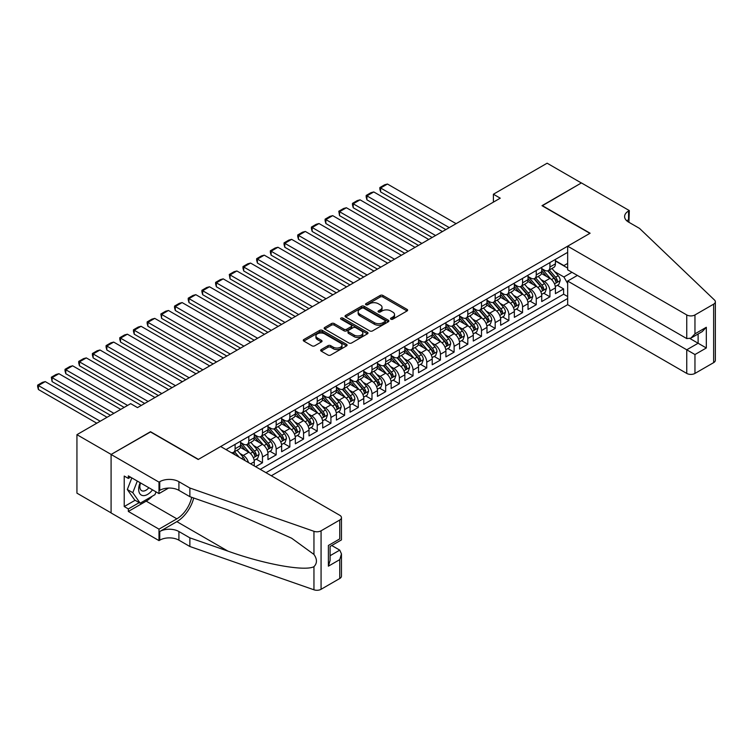 <?xml version="1.0" encoding="UTF-8"?>
<svg xmlns="http://www.w3.org/2000/svg" width="753" height="753" viewBox="0 0 753 753"><rect width="100%" height="100%" fill="white"/><g stroke="black" fill="none" stroke-linecap="round" stroke-linejoin="round"><path stroke-width="1.13" d="M390.92 319.197A1.327 0.772 0 0 0 392.793 319.197L407.072 310.951A1.901 1.101 0 0 0 407.627 310.18A1.901 1.101 0 0 0 407.072 309.398L382.891 295.44A1.901 1.101 0 0 0 380.199 295.44L365.93 303.675A1.327 0.772 0 0 0 365.534 304.221A1.327 0.772 0 0 0 365.93 304.767A1.327 0.772 0 0 0 367.803 304.767L369.657 303.704A6.08 3.511 0 0 1 378.251 303.704L380.265 304.861A6.08 3.511 0 0 1 382.053 307.346A6.08 3.511 0 0 1 380.265 309.831L378.42 310.895A1.327 0.772 0 0 0 378.034 311.441A1.327 0.772 0 0 0 378.42 311.977A1.327 0.772 0 0 0 380.303 311.977L382.148 310.914A6.08 3.511 0 0 1 390.751 310.914L392.765 312.081A6.08 3.511 0 0 1 394.544 314.556A6.08 3.511 0 0 1 392.765 317.041L390.92 318.105A1.327 0.772 0 0 0 390.525 318.651A1.327 0.772 0 0 0 390.92 319.197L390.92 318.105M321.22 349.58A1.901 1.101 0 0 0 320.656 350.361A1.901 1.101 0 0 0 321.22 351.133L327.997 355.049A1.901 1.101 0 0 0 330.689 355.049L346.54 345.9A1.901 1.101 0 0 0 347.105 345.119A1.901 1.101 0 0 0 346.54 344.347L322.359 330.388A1.901 1.101 0 0 0 319.667 330.388L303.817 339.537A1.901 1.101 0 0 0 303.261 340.309A1.901 1.101 0 0 0 303.817 341.09L312.015 345.825A1.901 1.101 0 0 0 314.698 345.825L321.484 341.9A1.901 1.101 0 0 0 322.039 341.128A1.901 1.101 0 0 0 321.484 340.356L317.418 338.003A5.083 2.937 0 0 1 315.931 335.932A5.083 2.937 0 0 1 319.074 333.221A5.083 2.937 0 0 1 324.609 333.852L340.535 343.048A5.083 2.937 0 0 1 342.022 345.119A5.083 2.937 0 0 1 338.878 347.83A5.083 2.937 0 0 1 333.344 347.199L330.689 345.665A1.901 1.101 0 0 0 327.997 345.665L321.22 349.58L321.22 351.133M150.506 431.949L111.152 454.426L76.938 434.669L76.938 493.159L111.086 512.868M150.506 431.704L198.416 459.368L589.91 233.345L542 205.682L581.354 182.97L547.13 163.203L493.403 194.227L493.403 202.133M76.938 434.669L130.664 403.655L137.507 407.608L500.246 198.18L493.403 194.227M369.789 330.925A1.901 1.101 0 0 0 372.471 330.925L388.332 321.776A1.901 1.101 0 0 0 388.887 320.994A1.901 1.101 0 0 0 388.332 320.223L364.141 306.264A1.901 1.101 0 0 0 361.459 306.264L345.599 315.413A1.901 1.101 0 0 0 345.043 316.185A1.901 1.101 0 0 0 345.599 316.966L369.789 330.925M341.495 319.479A1.327 0.772 0 0 1 342.85 319.667L342.85 318.086L367.436 332.28A1.901 1.101 0 0 1 367.991 333.061A1.901 1.101 0 0 1 367.436 333.833L351.585 342.991A1.901 1.101 0 0 1 348.893 342.991L324.712 329.023L324.712 327.48A1.901 1.101 0 0 0 324.157 328.252A1.901 1.101 0 0 0 324.712 329.023M324.712 327.48L331.499 323.555A1.901 1.101 0 0 1 334.181 323.555L343.989 329.221A1.901 1.101 0 0 0 346.681 329.221L351.18 326.623A1.901 1.101 0 0 0 351.736 325.842A1.901 1.101 0 0 0 351.18 325.07L340.968 319.178A1.327 0.772 0 0 1 340.582 318.632A1.327 0.772 0 0 1 341.401 317.926A1.327 0.772 0 0 1 342.85 318.086M255.634 466.719L262.477 462.766L256.255 459.17M253.573 445.531L257.008 447.517A7.746 4.471 60 0 1 262.477 456.996L267.955 453.833L267.955 459.603L276.172 454.868L269.941 451.273M267.259 437.625L270.694 439.611A7.746 4.471 60 0 1 276.172 449.099L281.641 445.936L281.641 451.706L289.858 446.962L283.627 443.366M280.944 429.728L284.38 431.714A7.746 4.471 60 0 1 289.858 441.192L295.336 438.03L295.336 443.799L303.544 439.055L297.322 435.46M294.63 421.821L298.075 423.807A7.746 4.471 60 0 1 303.544 433.286L309.022 430.132L309.022 435.902L317.239 431.158L311.008 427.563M308.325 413.915L311.761 415.901A7.746 4.471 60 0 1 317.239 425.389L322.708 422.226L322.708 427.996L330.925 423.252L324.694 419.656M322.011 406.018L325.447 408.004A7.746 4.471 60 0 1 330.925 417.482L336.403 414.319L336.403 420.089L344.61 415.355L338.379 411.759M335.697 398.111L339.132 400.097A7.746 4.471 60 0 1 344.61 409.585L350.089 406.422L350.089 412.192L358.296 407.448L352.075 403.853M349.392 390.214L352.828 392.191A7.746 4.471 60 0 1 358.296 401.678L363.774 398.516L363.774 404.286L371.991 399.542L365.76 395.946M363.078 382.308L366.513 384.294A7.746 4.471 60 0 1 371.991 393.772L377.46 390.619L377.46 396.379L385.677 391.645L379.446 388.049M376.764 374.401L380.199 376.387A7.746 4.471 60 0 1 385.677 385.875L391.155 382.712L391.155 388.482L399.363 383.738L393.132 380.143M390.449 366.504L393.885 368.49A7.746 4.471 60 0 1 399.363 377.968L404.841 374.806L404.841 380.576L413.049 375.832L406.827 372.236M404.145 358.597L407.58 360.583A7.746 4.471 60 0 1 413.049 370.071L418.527 366.909L418.527 372.679L426.744 367.935L420.513 364.339M417.83 350.7L421.266 352.677A7.746 4.471 60 0 1 426.744 362.165L432.213 359.002L432.213 364.772L440.43 360.028L434.199 356.433M431.516 342.794L434.952 344.78A7.746 4.471 60 0 1 440.43 354.258L445.908 351.096L445.908 356.866L454.115 352.131L447.894 348.535M445.202 334.887L448.647 336.873A7.746 4.471 60 0 1 454.115 346.361L459.594 343.199L459.594 348.968L467.811 344.225L461.58 340.629M458.897 326.99L462.333 328.976A7.746 4.471 60 0 1 467.811 338.455L473.279 335.292L473.279 341.062L481.496 336.318L475.265 332.722M472.583 319.084L476.018 321.07A7.746 4.471 60 0 1 481.496 330.548L486.975 327.395L486.975 333.165L495.182 328.421L488.951 324.825M486.269 311.177L489.704 313.163A7.746 4.471 60 0 1 495.182 322.651L500.66 319.488L500.66 325.258L508.868 320.514L502.646 316.919M499.964 303.28L503.399 305.266A7.746 4.471 60 0 1 508.868 314.745L514.346 311.582L514.346 317.352L522.563 312.617L516.332 309.012M513.65 295.374L517.085 297.36A7.746 4.471 60 0 1 522.563 306.848L528.032 303.685L528.032 309.455L536.249 304.711L530.018 301.115M527.335 287.477L530.771 289.453A7.746 4.471 60 0 1 536.249 298.941L541.727 295.778L541.727 301.548L549.935 296.804L549.935 291.034A7.746 4.471 -120 0 0 544.457 281.556L541.021 279.57M543.704 293.209L549.935 296.804M254.269 465.928L254.269 461.74A7.746 4.471 -120 0 0 248.791 452.261L240.329 447.367M248.471 462.577A7.746 4.471 60 0 0 243.313 455.414L239.878 453.438M267.955 453.833A7.746 4.471 -120 0 0 262.477 444.355L254.015 439.47M281.641 445.936A7.746 4.471 -120 0 0 276.172 436.448L267.701 431.563M295.336 438.03A7.746 4.471 -120 0 0 289.858 428.551L281.396 423.657M309.022 430.132A7.746 4.471 -120 0 0 303.544 420.645L295.082 415.76M322.708 422.226A7.746 4.471 -120 0 0 317.239 412.738L308.768 407.853M336.403 414.319A7.746 4.471 -120 0 0 330.925 404.841L322.453 399.956M350.089 406.422A7.746 4.471 -120 0 0 344.61 396.935L336.149 392.049M363.774 398.516A7.746 4.471 -120 0 0 358.296 389.037L349.834 384.143M377.46 390.619A7.746 4.471 -120 0 0 371.991 381.131L363.52 376.246M391.155 382.712A7.746 4.471 -120 0 0 385.677 373.224L377.215 368.339M404.841 374.806A7.746 4.471 -120 0 0 399.363 365.327L390.901 360.433M418.527 366.909A7.746 4.471 -120 0 0 413.049 357.421L404.587 352.536M432.213 359.002A7.746 4.471 -120 0 0 426.744 349.524L418.273 344.629M445.908 351.096A7.746 4.471 -120 0 0 440.43 341.617L431.968 336.732M459.594 343.199A7.746 4.471 -120 0 0 454.115 333.711L445.654 328.826M473.279 335.292A7.746 4.471 -120 0 0 467.811 325.814L459.339 320.919M486.975 327.395A7.746 4.471 -120 0 0 481.496 317.907L473.025 313.022M500.66 319.488A7.746 4.471 -120 0 0 495.182 310.001L486.72 305.116M514.346 311.582A7.746 4.471 -120 0 0 508.868 302.104L500.406 297.219M528.032 303.685A7.746 4.471 -120 0 0 522.563 294.197L514.092 289.312M541.727 295.778A7.746 4.471 -120 0 0 536.249 286.3L527.787 281.406M271.315 475.764L567.658 304.673L686.755 373.422L686.755 349.797L698.116 343.236L698.116 333.974M265.969 472.686L567.658 298.508M567.658 252.349L226.004 449.607M240.584 442.453L243.313 444.035A7.746 4.471 60 0 0 247.191 444.421L252.66 441.258A7.746 4.471 -120 0 0 254.269 437.719L254.269 433.286M254.269 434.556L257.008 436.138A7.746 4.471 60 0 0 260.877 436.514L266.355 433.361A7.746 4.471 -120 0 0 267.955 429.812L267.955 425.389M267.955 426.65L270.694 428.231A7.746 4.471 60 0 0 274.563 428.617L280.041 425.454A7.746 4.471 -120 0 0 281.641 421.906L281.641 417.482M281.641 418.753L284.38 420.325A7.746 4.471 60 0 0 288.258 420.711L293.726 417.548A7.746 4.471 -120 0 0 295.336 414.009L295.336 409.585M295.336 410.846L298.075 412.428A7.746 4.471 60 0 0 301.944 412.813L307.422 409.651A7.746 4.471 -120 0 0 309.022 406.102L309.022 401.678M309.022 402.94L311.761 404.521A7.746 4.471 60 0 0 315.629 404.907L321.107 401.744A7.746 4.471 -120 0 0 322.708 398.205L322.708 393.772M322.708 395.043L325.447 396.624A7.746 4.471 60 0 0 329.315 397L334.793 393.847A7.746 4.471 -120 0 0 336.403 390.299L336.403 385.875M336.403 387.136L339.132 388.717A7.746 4.471 60 0 0 343.01 389.103L348.479 385.941A7.746 4.471 -120 0 0 350.089 382.392L350.089 377.968M350.089 379.23L352.828 380.811A7.746 4.471 60 0 0 356.696 381.197L362.174 378.034A7.746 4.471 -120 0 0 363.774 374.495L363.774 370.062M363.774 371.333L366.513 372.914A7.746 4.471 60 0 0 370.382 373.29L375.86 370.137A7.746 4.471 -120 0 0 377.46 366.589L377.46 362.165M377.46 363.426L380.199 365.007A7.746 4.471 60 0 0 384.077 365.393L389.546 362.231A7.746 4.471 -120 0 0 391.155 358.682L391.155 354.258M391.155 355.529L393.885 357.11A7.746 4.471 60 0 0 397.763 357.487L403.231 354.324A7.746 4.471 -120 0 0 404.841 350.785L404.841 346.361M404.841 347.622L407.58 349.204A7.746 4.471 60 0 0 411.449 349.59L416.927 346.427A7.746 4.471 -120 0 0 418.527 342.879L418.527 338.455M418.527 339.716L421.266 341.297A7.746 4.471 60 0 0 425.134 341.683L430.612 338.521A7.746 4.471 -120 0 0 432.213 334.981L432.213 330.548M432.213 331.819L434.952 333.4A7.746 4.471 60 0 0 438.83 333.777L444.298 330.623A7.746 4.471 -120 0 0 445.908 327.075L445.908 322.651M445.908 323.912L448.647 325.494A7.746 4.471 60 0 0 452.515 325.88L457.993 322.717A7.746 4.471 -120 0 0 459.594 319.168L459.594 314.745M459.594 316.015L462.333 317.587A7.746 4.471 60 0 0 466.201 317.973L471.679 314.81A7.746 4.471 -120 0 0 473.279 311.271L473.279 306.848M473.279 308.109L476.018 309.69A7.746 4.471 60 0 0 479.887 310.076L485.365 306.913A7.746 4.471 -120 0 0 486.975 303.365L486.975 298.941M486.975 300.202L489.704 301.784A7.746 4.471 60 0 0 493.582 302.169L499.051 299.007A7.746 4.471 -120 0 0 500.66 295.458L500.66 291.034M500.66 292.305L503.399 293.886A7.746 4.471 60 0 0 507.268 294.263L512.746 291.1A7.746 4.471 -120 0 0 514.346 287.561L514.346 283.137M514.346 284.399L517.085 285.98A7.746 4.471 60 0 0 520.954 286.366L526.432 283.203A7.746 4.471 -120 0 0 528.032 279.655L528.032 275.231M528.032 276.492L530.771 278.073A7.746 4.471 60 0 0 534.649 278.459L540.117 275.297A7.746 4.471 -120 0 0 541.727 271.758L541.727 267.324M260.227 469.364L563.62 294.197L563.62 288.907L555.413 293.642L555.413 287.881A7.746 4.471 -120 0 0 549.935 278.394L541.473 273.508M541.727 268.595L544.457 270.176A7.746 4.471 -120 0 0 548.335 270.553A7.746 4.471 -120 0 0 549.935 267.014L549.935 262.59M548.335 270.553L553.803 267.4A7.746 4.471 -120 0 0 555.413 263.851L555.413 259.427M226.888 450.125L226.888 449.099M235.105 444.355L235.105 448.779A7.746 4.471 60 0 1 233.505 452.327A7.746 4.471 60 0 1 231.115 452.562M233.505 452.327L238.974 449.165A7.746 4.471 -120 0 0 240.584 445.616L240.584 441.192M248.791 436.448L248.791 440.872A7.746 4.471 60 0 1 247.191 444.421M262.477 428.551L262.477 432.975A7.746 4.471 60 0 1 260.877 436.514M276.172 420.645L276.172 425.069A7.746 4.471 60 0 1 274.563 428.617M289.858 412.738L289.858 417.171A7.746 4.471 60 0 1 288.258 420.711M303.544 404.841L303.544 409.265A7.746 4.471 60 0 1 301.944 412.813M317.239 396.935L317.239 401.358A7.746 4.471 60 0 1 315.629 404.907M330.925 389.037L330.925 393.461A7.746 4.471 60 0 1 329.315 397M344.61 381.131L344.61 385.555A7.746 4.471 60 0 1 343.01 389.103M358.296 373.224L358.296 377.658A7.746 4.471 60 0 1 356.696 381.197M371.991 365.327L371.991 369.751A7.746 4.471 60 0 1 370.382 373.29M385.677 357.421L385.677 361.845A7.746 4.471 60 0 1 384.077 365.393M399.363 349.514L399.363 353.948A7.746 4.471 60 0 1 397.763 357.487M413.049 341.617L413.049 346.041A7.746 4.471 60 0 1 411.449 349.59M426.744 333.711L426.744 338.135A7.746 4.471 60 0 1 425.134 341.683M440.43 325.814L440.43 330.238A7.746 4.471 60 0 1 438.83 333.777M454.115 317.907L454.115 322.331A7.746 4.471 60 0 1 452.515 325.88M467.811 310.001L467.811 314.434A7.746 4.471 60 0 1 466.201 317.973M481.496 302.104L481.496 306.527A7.746 4.471 60 0 1 479.887 310.076M495.182 294.197L495.182 298.621A7.746 4.471 60 0 1 493.582 302.169M508.868 286.3L508.868 290.724A7.746 4.471 60 0 1 507.268 294.263M522.563 278.394L522.563 282.817A7.746 4.471 60 0 1 520.954 286.366M536.249 270.487L536.249 274.911A7.746 4.471 60 0 1 534.649 278.459M536.249 298.941L536.249 304.711M522.563 306.848L522.563 312.617M508.868 314.745L508.868 320.514M495.182 322.651L495.182 328.421M481.496 330.548L481.496 336.318M467.811 338.455L467.811 344.225M454.115 346.361L454.115 352.131M440.43 354.258L440.43 360.028M426.744 362.165L426.744 367.935M413.049 370.071L413.049 375.832M399.363 377.968L399.363 383.738M385.677 385.875L385.677 391.645M371.991 393.772L371.991 399.542M358.296 401.678L358.296 407.448M344.61 409.585L344.61 415.355M330.925 417.482L330.925 423.252M317.239 425.389L317.239 431.158M303.544 433.286L303.544 439.055M289.858 441.192L289.858 446.962M276.172 449.099L276.172 454.868M262.477 456.996L262.477 462.766M567.658 283.495L563.903 276.972L554.716 271.664M563.903 276.972L571.979 272.304M555.413 261.009L567.658 268.077M555.413 260.689L563.903 265.593L567.658 263.418M557.399 285.312L563.62 288.907M563.62 294.197L567.658 296.531M391.447 319.385L392.765 318.623A6.08 3.511 0 0 0 394.544 316.138L394.544 314.556M382.053 307.346L382.053 308.928A6.08 3.511 0 0 1 380.265 311.413L378.957 312.166M407.044 310.97L382.891 297.021A1.901 1.101 0 0 0 380.199 297.021L366.457 304.956M388.332 320.223L388.332 321.776L364.141 307.836A1.901 1.101 0 0 0 361.459 307.836L345.627 316.975M384.971 321.54A1.327 0.772 0 0 0 385.357 320.994A1.327 0.772 0 0 0 384.971 320.458L363.746 308.203A1.327 0.772 0 0 0 361.864 308.203L359.915 309.323A6.08 3.511 0 0 0 358.136 311.808A6.08 3.511 0 0 0 359.915 314.283L374.42 322.67A6.08 3.511 0 0 0 383.023 322.67L384.971 321.54L384.971 323.122A1.327 0.772 0 0 0 385.357 322.576L385.357 320.994M358.136 311.808L358.136 313.389A6.08 3.511 0 0 0 359.915 315.865L359.915 314.283M384.971 323.122L383.023 324.242A6.08 3.511 0 0 1 374.42 324.242L359.915 315.865M324.731 329.042L331.499 325.136L331.499 323.555M351.736 325.842L351.736 327.423A1.901 1.101 0 0 1 351.18 328.204L346.681 330.802A1.901 1.101 0 0 1 343.989 330.802L334.181 325.136A1.901 1.101 0 0 0 331.499 325.136M342.85 319.667L367.408 333.852M354.164 335.094A5.083 2.937 0 0 0 359.708 335.734A5.083 2.937 0 0 0 362.842 333.024A5.083 2.937 0 0 0 361.355 330.944L355.745 327.706A1.901 1.101 0 0 0 353.063 327.706L348.564 330.303A1.901 1.101 0 0 0 347.999 331.085A1.901 1.101 0 0 0 348.564 331.857L354.164 335.094L354.164 336.676A5.083 2.937 0 0 0 359.708 337.316A5.083 2.937 0 0 0 362.842 334.605L362.842 333.024M347.999 331.085L347.999 332.666A1.901 1.101 0 0 0 348.564 333.438L348.564 331.857M354.164 336.676L348.564 333.438M342.022 345.119L342.022 346.7A5.083 2.937 0 0 1 338.878 349.411A5.083 2.937 0 0 1 333.344 348.78L330.689 347.246A1.901 1.101 0 0 0 327.997 347.246L321.239 351.152M315.931 335.932L315.931 337.513A5.083 2.937 0 0 0 317.418 339.584L317.418 338.003M321.456 341.918L317.418 339.584M346.54 344.347L346.54 345.9L322.359 331.969A1.901 1.101 0 0 0 319.667 331.969L303.845 341.1L303.817 339.537M555.3 286.517L558.83 284.474L560.204 280.53A5.13 2.965 -120 0 0 558.208 275.711L551.949 268.473M449.259 227.613L380.613 187.986L387.456 184.033L456.102 223.669M550.697 278.892L543.28 270.308A14.806 8.547 -120 0 0 541.727 268.68M380.613 191.94L379.86 189.125L379.86 187.553L380.613 187.986L380.613 191.94L445.832 229.59M546.631 276.483L542.48 271.682A12.293 7.097 -120 0 0 541.727 270.854M547.638 270.835L553.963 278.158A5.13 2.965 60 0 1 555.789 281.697C556.561 282.723 557.107 282.413 557.436 280.747A5.13 2.965 -120 0 0 555.601 277.208L549.351 269.969M548.005 270.713L554.801 278.582A2.617 1.506 60 0 1 555.46 279.608L557.436 280.747M555.789 281.697L556.166 282.3M379.86 187.553L384.651 184.786L387.456 184.033M140.162 482.72A12.585 7.266 120 0 0 143.117 495.615A12.585 7.266 120 0 0 152.501 489.836M140.585 482.965A8.612 4.97 120 0 0 141.639 490.674A8.612 4.97 120 0 0 142.901 491.06A8.612 4.97 120 0 0 148.84 487.728M156.031 491.878L154.958 494.655L140.18 503.192L134.702 500.03L127.313 489.516L131.822 477.901M140.18 503.192L132.792 492.678L137.3 481.063M127.313 489.516L132.792 492.678M577.382 275.429L567.658 281.038L694.963 354.541L694.963 373.422L713.646 362.635L713.646 304.156A5.808 3.351 0 0 0 715.35 301.784A5.808 3.351 0 0 0 714.512 300.052L639.523 228.404L628.576 222.088A13.554 7.822 180 0 1 624.604 216.553A13.554 7.822 180 0 1 628.576 211.019L629.329 210.586L581.42 182.923L542.207 205.804M567.658 281.038L567.658 304.673M542.207 205.569L590.107 233.223L567.658 246.184L686.755 314.942A5.808 3.351 0 0 0 694.963 314.942L713.646 304.156M629.329 210.586L628.915 222.286M567.658 246.184L567.658 269.819L686.755 338.577L686.755 314.942M715.35 301.784L715.35 360.263A5.808 3.351 180 0 1 713.646 362.635M694.963 373.422A5.808 3.351 180 0 1 686.755 373.422M626.873 220.883A13.554 7.822 180 0 1 628.576 219.678L628.576 211.019M690.04 338.577L706.323 347.98L694.963 354.541M694.963 314.942L694.963 333.833L690.859 338.163L686.755 338.577M694.963 333.833L706.323 327.273L702.22 331.612L690.859 338.163M220.667 446.529L339.754 515.278A5.808 3.351 -0 0 1 341.457 517.65A5.808 3.351 -0 0 1 339.754 520.022L321.07 530.809L321.07 589.298A5.808 3.351 180 0 1 313.954 589.797L189.869 546.499L178.913 540.174A13.554 7.822 -0 0 0 159.749 540.174L158.996 540.607L111.086 512.953L111.086 454.473L150.308 431.827L198.218 459.49L220.667 446.529M189.869 546.499L189.869 537.849L227.914 551.121C264.284 564.232 304.909 571.574 313.954 566.67C317.258 563.291 317.258 559.215 313.954 554.434L291.627 538.207L227.914 509.941L189.869 496.669L178.913 490.344A13.554 7.822 -0 0 0 159.749 490.344L159.749 481.694L158.996 482.127L111.086 454.473M189.869 496.669L189.869 488.019L178.913 481.694A13.554 7.822 -0 0 0 159.749 481.694M227.914 551.121L176.861 521.641L159.749 531.524A13.554 7.822 -0 0 1 178.913 531.524L189.869 537.849M339.754 578.502L339.754 559.62L341.457 553.897L341.457 576.139A5.808 3.351 180 0 1 339.754 578.502L321.07 589.298M313.954 554.434L313.954 531.307L189.869 488.019M152.238 496.227A21.781 12.575 -60 0 1 146.195 501.14L128.339 511.447L128.339 508.924L139.22 502.637M130.523 477.148L128.339 478.419L124.226 476.047L124.226 506.553L128.339 508.924M128.339 478.419L128.339 475.887L158.996 493.591L158.996 482.127M158.996 540.607L158.996 529.152L176.861 518.836A21.781 12.575 120 0 0 191.686 497.309M128.339 511.447L158.996 529.152M331.734 545.501L339.754 550.132L341.457 553.897M176.861 521.641A25.216 14.561 120 0 0 193.719 498.015M168.559 488.066L158.996 493.591M313.954 531.307A5.808 3.351 -0 0 0 321.07 530.809M124.226 506.553L135.116 500.265M339.754 559.62L328.393 566.181L330.087 560.448L330.087 546.452L341.457 539.892L341.457 517.65M328.393 566.181L328.393 545.473C330.605 546.753 330.605 546.753 328.393 545.473L339.754 538.913C341.966 540.193 341.966 540.193 339.754 538.913L339.754 520.022M541.605 294.423L545.144 292.38L546.518 288.427A5.13 2.965 -120 0 0 544.513 283.617L538.263 276.37M435.573 235.52L366.927 195.884L373.77 191.94L442.416 231.566M537.011 286.799L529.594 278.205A14.806 8.547 -120 0 0 528.032 276.577M366.927 199.837L366.174 197.032L366.174 195.451L366.927 195.884L366.927 199.837L432.147 237.496M532.945 284.389L528.794 279.579A12.293 7.097 -120 0 0 528.032 278.761M533.943 278.742L540.268 286.065A5.13 2.965 60 0 1 542.104 289.594C542.875 290.63 543.421 290.31 543.741 288.644A5.13 2.965 -120 0 0 541.915 285.114L535.665 277.876M534.319 278.619L541.115 286.488A2.617 1.506 60 0 1 541.774 287.514L543.741 288.644M542.104 289.594L542.471 290.206M366.174 195.451L370.965 192.683L373.77 191.94M527.919 302.329L531.458 300.287L532.823 296.334A5.13 2.965 -120 0 0 530.827 291.515L524.577 284.276M421.878 243.426L353.232 203.79L360.075 199.837L428.73 239.473M523.316 294.696L515.899 286.112A14.806 8.547 -120 0 0 514.346 284.483M353.232 207.743L352.479 204.938L352.479 203.357L353.232 203.79L353.232 207.743L418.461 245.403M519.25 292.286L515.108 287.486A12.293 7.097 -120 0 0 514.346 286.658M520.257 286.639L526.582 293.962A5.13 2.965 60 0 1 528.418 297.501C529.18 298.527 529.736 298.216 530.056 296.55A5.13 2.965 -120 0 0 528.23 293.021L521.97 285.773M520.634 286.526L527.429 294.395A2.617 1.506 60 0 1 528.088 295.411L530.056 296.55M528.418 297.501L528.785 298.103M352.479 203.357L357.27 200.59L360.075 199.837M514.233 310.227L517.772 308.184L519.137 304.231A5.13 2.965 -120 0 0 517.142 299.421L510.882 292.173M408.192 251.323L339.547 211.697L346.389 207.743L415.035 247.37M509.63 302.602L502.213 294.018A14.806 8.547 -120 0 0 500.66 292.39M339.547 215.64L338.794 211.254L339.547 211.697L339.547 215.64L404.775 253.3M505.564 300.193L501.413 295.392A12.293 7.097 -120 0 0 500.66 294.564M506.571 294.545L512.897 301.868A5.13 2.965 60 0 1 514.723 305.398C515.494 306.433 516.04 306.113 516.37 304.457A5.13 2.965 -120 0 0 514.534 300.918L508.284 293.679M506.938 294.423L513.744 302.292A2.617 1.506 60 0 1 514.403 303.318L516.37 304.457M514.723 305.398L515.099 306.01M338.794 211.254L343.584 208.496L346.389 207.743M500.547 318.133L504.077 316.091L505.451 312.137A5.13 2.965 -120 0 0 503.446 307.318L497.196 300.08M394.506 259.23L325.861 219.594L332.704 215.64L401.349 255.276M495.945 310.509L488.528 301.915A14.806 8.547 -120 0 0 486.975 300.287M325.861 223.547L325.108 220.742L325.108 219.161L325.861 219.594L325.861 223.547L391.08 261.206M491.878 308.099L487.728 303.29A12.293 7.097 -120 0 0 486.975 302.471M492.886 302.452L499.211 309.775A5.13 2.965 60 0 1 501.037 313.304C501.809 314.34 502.355 314.02 502.675 312.354A5.13 2.965 -120 0 0 500.849 308.824L494.599 301.586M493.253 302.329L500.048 310.198A2.617 1.506 60 0 1 500.707 311.224L502.675 312.354M501.037 313.304L501.413 313.916M325.108 219.161L329.899 216.393L332.704 215.64M486.852 326.04L490.391 323.997L491.756 320.044A5.13 2.965 -120 0 0 489.761 315.225L483.511 307.986M380.82 267.127L312.166 227.5L319.018 223.547L387.663 263.183M482.259 318.406L474.842 309.822A14.806 8.547 -120 0 0 473.279 308.193M312.166 231.453L311.413 228.648L311.413 227.067L312.166 227.5L312.166 231.453L377.394 269.103M478.183 315.996L474.042 311.196A12.293 7.097 -120 0 0 473.279 310.368M479.19 310.349L485.516 317.672A5.13 2.965 60 0 1 487.351 321.211C488.123 322.237 488.669 321.926 488.989 320.26A5.13 2.965 -120 0 0 487.163 316.731L480.903 309.483M479.567 310.227L486.363 318.105A2.617 1.506 60 0 1 487.022 319.121L488.989 320.26M487.351 321.211L487.718 321.813M311.413 227.067L316.204 224.3L319.018 223.547M473.166 333.937L476.705 331.894L478.07 327.941A5.13 2.965 -120 0 0 476.075 323.131L469.816 315.884M367.125 275.033L298.48 235.397L305.323 231.453L373.968 271.08M468.564 326.313L461.147 317.719A14.806 8.547 -120 0 0 459.594 316.1M298.48 239.35L297.727 236.546L297.727 234.964L298.48 235.397L298.48 239.35L363.708 277.01M464.497 323.903L460.347 319.103A12.293 7.097 -120 0 0 459.594 318.274M465.505 318.255L471.83 325.578A5.13 2.965 60 0 1 473.656 329.108C474.428 330.143 474.983 329.823 475.303 328.167A5.13 2.965 -120 0 0 473.477 324.628L467.218 317.389M465.881 318.133L472.677 326.002A2.617 1.506 60 0 1 473.336 327.028L475.303 328.167M473.656 329.108L474.032 329.72M297.727 234.964L302.518 232.197L305.323 231.453M459.481 341.843L463.02 339.801L464.385 335.847A5.13 2.965 -120 0 0 462.389 331.028L456.13 323.79M353.439 282.94L284.794 243.304L291.637 239.35L360.282 278.986M454.878 334.21L447.461 325.625A14.806 8.547 -120 0 0 445.908 323.997M284.794 247.257L284.041 244.452L284.041 242.871L284.794 243.304L284.794 247.257L350.013 284.916M450.812 331.8L446.661 327A12.293 7.097 -120 0 0 445.908 326.171M451.819 326.153L458.144 333.475A5.13 2.965 60 0 1 459.97 337.015C460.742 338.05 461.288 337.73 461.617 336.064A5.13 2.965 -120 0 0 459.782 332.534L453.532 325.287M452.186 326.04L458.982 333.908A2.617 1.506 60 0 1 459.641 334.925L461.617 336.064M459.97 337.015L460.347 337.626M284.041 242.871L288.832 240.103L291.637 239.35M445.785 349.74L449.325 347.698L450.699 343.754A5.13 2.965 -120 0 0 448.694 338.935L442.444 331.697M339.754 290.837L271.108 251.21L277.951 247.257L346.596 286.893M441.192 342.116L433.775 333.532A14.806 8.547 -120 0 0 432.213 331.904M271.108 255.154L270.355 252.349L270.355 250.777L271.108 251.21L271.108 255.154L336.327 292.813M437.126 339.707L432.975 334.906A12.293 7.097 -120 0 0 432.213 334.078M438.124 334.059L444.458 341.382A5.13 2.965 60 0 1 446.284 344.921C447.056 345.947 447.602 345.636 447.922 343.97A5.13 2.965 -120 0 0 446.096 340.431L439.846 333.193M438.5 333.937L445.296 341.806A2.617 1.506 60 0 1 445.955 342.831L447.922 343.97M446.284 344.921L446.661 345.523M270.355 250.777L275.146 248.01L277.951 247.257M432.1 357.647L435.639 355.604L437.004 351.651A5.13 2.965 -120 0 0 435.008 346.832L428.758 339.594M326.058 298.743L257.413 259.107L264.256 255.154L332.911 294.79M427.506 350.023L420.089 341.429A14.806 8.547 -120 0 0 418.527 339.801M257.413 263.061L256.66 260.256L256.66 258.674L257.413 259.107L257.413 263.061L322.642 300.72M423.431 347.613L419.289 342.803A12.293 7.097 -120 0 0 418.527 341.984M424.438 341.966L430.763 349.288A5.13 2.965 60 0 1 432.599 352.818C433.37 353.854 433.916 353.534 434.236 351.867A5.13 2.965 -120 0 0 432.41 348.338L426.151 341.1M424.814 341.843L431.61 349.712A2.617 1.506 60 0 1 432.269 350.738L434.236 351.867M432.599 352.818L432.966 353.43M256.66 258.674L261.451 255.907L264.256 255.154M418.414 365.553L421.953 363.511L423.318 359.558A5.13 2.965 -120 0 0 421.322 354.738L415.063 347.5M312.373 306.65L243.727 267.014L250.57 263.061L319.216 302.697M413.811 357.92L406.394 349.336A14.806 8.547 -120 0 0 404.841 347.707M243.727 270.967L242.974 268.162L242.974 266.581L243.727 267.014L243.727 270.967L308.956 308.617M409.745 355.51L405.594 350.71A12.293 7.097 -120 0 0 404.841 349.881M410.752 349.863L417.077 357.186A5.13 2.965 60 0 1 418.903 360.725C419.675 361.751 420.221 361.44 420.55 359.774A5.13 2.965 -120 0 0 418.724 356.244L412.465 348.997M411.119 349.75L417.924 357.619A2.617 1.506 60 0 1 418.583 358.635L420.55 359.774M418.903 360.725L419.28 361.327M242.974 266.581L247.765 263.814L250.57 263.061M404.728 373.45L408.258 371.408L409.632 367.455A5.13 2.965 -120 0 0 407.637 362.645L401.377 355.397M298.687 314.547L230.042 274.92L236.884 270.967L305.53 310.594M400.125 365.826L392.708 357.242A14.806 8.547 -120 0 0 391.155 355.614M230.042 278.864L229.288 274.478L230.042 274.92L230.042 278.864L295.261 316.524M396.059 363.417L391.908 358.616A12.293 7.097 -120 0 0 391.155 357.788M397.066 357.769L403.392 365.092A5.13 2.965 60 0 1 405.218 368.622C405.989 369.657 406.535 369.337 406.865 367.68A5.13 2.965 -120 0 0 405.029 364.141L398.779 356.903M397.433 357.647L404.229 365.516A2.617 1.506 60 0 1 404.888 366.542L406.865 367.68M405.218 368.622L405.594 369.234M229.288 274.478L234.079 271.711L236.884 270.967M391.033 381.357L394.572 379.314L395.946 375.361A5.13 2.965 -120 0 0 393.941 370.542L387.691 363.304M285.001 322.453L216.356 282.817L223.199 278.864L291.844 318.5M386.44 373.733L379.023 365.139A14.806 8.547 -120 0 0 377.46 363.511M216.356 286.771L215.603 283.966L215.603 282.384L216.356 282.817L216.356 286.771L281.575 324.43M382.373 371.323L378.222 366.513A12.293 7.097 -120 0 0 377.46 365.685M383.371 365.666L389.696 372.999A5.13 2.965 60 0 1 391.532 376.528C392.304 377.564 392.85 377.244 393.17 375.578A5.13 2.965 -120 0 0 391.344 372.048L385.094 364.81M383.748 365.553L390.543 373.422A2.617 1.506 60 0 1 391.202 374.439L393.17 375.578M391.532 376.528L391.899 377.14M215.603 282.384L220.394 279.617L223.199 278.864M377.347 389.254L380.886 387.211L382.251 383.268A5.13 2.965 -120 0 0 380.256 378.448L374.006 371.21M271.306 330.351L202.661 290.724L209.503 286.771L278.158 326.407M372.744 381.63L365.327 373.046A14.806 8.547 -120 0 0 363.774 371.417M202.661 294.677L201.908 291.872L201.908 290.291L202.661 290.724L202.661 294.677L267.889 332.327M368.678 379.22L364.537 374.42A12.293 7.097 -120 0 0 363.774 373.592M369.685 373.573L376.011 380.896A5.13 2.965 60 0 1 377.846 384.435C378.608 385.461 379.164 385.15 379.484 383.484A5.13 2.965 -120 0 0 377.658 379.945L371.398 372.707M370.062 373.45L376.858 381.319A2.617 1.506 60 0 1 377.517 382.345L379.484 383.484M377.846 384.435L378.213 385.037M201.908 290.291L206.698 287.524L209.503 286.771M363.661 397.16L367.2 395.118L368.565 391.165A5.13 2.965 -120 0 0 366.57 386.355L360.311 379.107M257.62 338.257L188.975 298.621L195.818 294.677L264.463 334.304M359.059 389.536L351.642 380.943A14.806 8.547 -120 0 0 350.089 379.314M188.975 302.574L188.222 299.769L188.222 298.188L188.975 298.621L188.975 302.574L254.203 340.234M354.992 387.127L350.842 382.317A12.293 7.097 -120 0 0 350.089 381.498M356 381.479L362.325 388.802A5.13 2.965 60 0 1 364.151 392.332C364.923 393.367 365.469 393.047 365.798 391.381A5.13 2.965 -120 0 0 363.963 387.851L357.713 380.613M356.367 381.357L363.172 389.226A2.617 1.506 60 0 1 363.821 390.252L365.798 391.381M364.151 392.332L364.527 392.944M188.222 298.188L193.013 295.421L195.818 294.677M349.976 405.067L353.505 403.024L354.879 399.071A5.13 2.965 -120 0 0 352.875 394.252L346.625 387.014M243.934 346.164L175.289 306.527L182.132 302.574L250.777 342.21M345.373 397.433L337.956 388.849A14.806 8.547 -120 0 0 336.403 387.221M175.289 310.481L174.536 307.676L174.536 306.094L175.289 306.527L175.289 310.481L240.508 348.14M341.307 395.024L337.156 390.223A12.293 7.097 -120 0 0 336.403 389.395M342.314 389.376L348.639 396.699A5.13 2.965 60 0 1 350.465 400.238C351.237 401.264 351.783 400.954 352.103 399.288A5.13 2.965 -120 0 0 350.277 395.758L344.027 388.51M342.681 389.263L349.477 397.132A2.617 1.506 60 0 1 350.136 398.149L352.103 399.288M350.465 400.238L350.842 400.841M174.536 306.094L179.327 303.327L182.132 302.574M336.28 412.964L339.819 410.922L341.184 406.968A5.13 2.965 -120 0 0 339.189 402.158L332.939 394.911M230.249 354.061L161.594 314.434L168.446 310.481L237.091 350.107M331.687 405.34L324.27 396.756A14.806 8.547 -120 0 0 322.708 395.127M161.594 318.378L160.841 313.992L161.594 314.434L161.594 318.378L226.822 356.037M327.611 402.93L323.47 398.13A12.293 7.097 -120 0 0 322.708 397.302M328.619 397.283L334.944 404.606A5.13 2.965 60 0 1 336.779 408.135C337.551 409.171 338.097 408.851 338.417 407.194A5.13 2.965 -120 0 0 336.591 403.655L330.332 396.417M328.995 397.16L335.791 405.029A2.617 1.506 60 0 1 336.45 406.055L338.417 407.194M336.779 408.135L337.146 408.747M160.841 313.992L165.632 311.234L168.446 310.481M322.595 420.871L326.134 418.828L327.499 414.875A5.13 2.965 -120 0 0 325.503 410.056L319.244 402.817M216.553 361.967L147.908 322.331L154.751 318.378L223.396 358.014M317.992 413.246L310.575 404.653A14.806 8.547 -120 0 0 309.022 403.024M147.908 326.284L147.155 323.479L147.155 321.898L147.908 322.331L147.908 326.284L213.137 363.944M313.926 410.837L309.775 406.027A12.293 7.097 -120 0 0 309.022 405.208M314.933 405.189L321.258 412.512A5.13 2.965 60 0 1 323.084 416.042C323.856 417.077 324.411 416.757 324.731 415.091A5.13 2.965 -120 0 0 322.905 411.562L316.646 404.323M315.309 405.067L322.105 412.936A2.617 1.506 60 0 1 322.764 413.962L324.731 415.091M323.084 416.042L323.461 416.654M147.155 321.898L151.946 319.131L154.751 318.378M308.909 428.777L312.448 426.735L313.813 422.781A5.13 2.965 -120 0 0 311.817 417.962L305.558 410.724M202.868 369.864L134.222 330.238L141.065 326.284L209.711 365.92M304.306 421.143L296.889 412.559A14.806 8.547 -120 0 0 295.336 410.931M134.222 334.191L133.469 331.386L133.469 329.805L134.222 330.238L134.222 334.191L199.441 371.841M300.24 418.734L296.089 413.934A12.293 7.097 -120 0 0 295.336 413.105M301.247 413.086L307.572 420.409A5.13 2.965 60 0 1 309.398 423.948C310.17 424.974 310.716 424.664 311.045 422.998A5.13 2.965 -120 0 0 309.21 419.468L302.96 412.22M301.614 412.964L308.41 420.842A2.617 1.506 60 0 1 309.069 421.859L311.045 422.998M309.398 423.948L309.775 424.551M133.469 329.805L138.26 327.037L141.065 326.284M295.214 436.674L298.753 434.632L300.127 430.678A5.13 2.965 -120 0 0 298.122 425.869L291.872 418.621M189.182 377.771L120.536 338.135L127.379 334.191L196.025 373.817M290.62 429.05L283.203 420.456A14.806 8.547 -120 0 0 281.641 418.837M120.536 342.088L119.783 339.283L119.783 337.702L120.536 338.135L120.536 342.088L185.756 379.747M286.554 426.64L282.403 421.84A12.293 7.097 -120 0 0 281.641 421.012M287.552 420.993L293.886 428.316A5.13 2.965 60 0 1 295.713 431.846C296.484 432.881 297.03 432.561 297.35 430.904A5.13 2.965 -120 0 0 295.524 427.365L289.274 420.127M287.928 420.871L294.724 428.739A2.617 1.506 60 0 1 295.383 429.765L297.35 430.904M295.713 431.846L296.089 432.457M119.783 337.702L124.574 334.934L127.379 334.191M281.528 444.581L285.067 442.538L286.432 438.585A5.13 2.965 -120 0 0 284.436 433.766L278.186 426.527M175.487 385.677L106.841 346.041L113.684 342.088L182.339 381.724M276.935 436.947L269.518 428.363A14.806 8.547 -120 0 0 267.955 426.735M106.841 349.994L106.088 347.189L106.088 345.608L106.841 346.041L106.841 349.994L172.07 387.654M272.859 434.537L268.717 429.737A12.293 7.097 -120 0 0 267.955 428.909M273.866 428.89L280.191 436.222A5.13 2.965 60 0 1 282.027 439.752C282.799 440.787 283.344 440.467 283.665 438.801A5.13 2.965 -120 0 0 281.838 435.272L275.579 428.024M274.243 428.777L281.038 436.646A2.617 1.506 60 0 1 281.697 437.662L283.665 438.801M282.027 439.752L282.394 440.364M106.088 345.608L110.879 342.841L113.684 342.088M267.842 452.478L271.381 450.435L272.746 446.491A5.13 2.965 -120 0 0 270.751 441.672L264.491 434.434M161.801 393.574L93.156 353.948L99.998 349.994L168.644 389.63M263.239 444.854L255.822 436.269A14.806 8.547 -120 0 0 254.269 434.641M93.156 357.901L92.403 355.087L92.403 353.515L93.156 353.948L93.156 357.901L158.384 395.551M259.173 442.444L255.022 437.644A12.293 7.097 -120 0 0 254.269 436.815M260.18 436.796L266.506 444.119A5.13 2.965 60 0 1 268.332 447.659C269.103 448.684 269.649 448.374 269.979 446.708A5.13 2.965 -120 0 0 268.153 443.169L261.893 435.931M260.547 436.674L267.353 444.543A2.617 1.506 60 0 1 268.012 445.569L269.979 446.708M268.332 447.659L268.708 448.261M92.403 353.515L97.193 350.747L99.998 349.994M254.156 460.384L257.686 458.342L259.06 454.388A5.13 2.965 -120 0 0 257.065 449.569L250.805 442.331M148.115 401.481L79.47 361.845L86.313 357.901L154.958 397.528M249.554 452.76L242.137 444.166A14.806 8.547 -120 0 0 240.584 442.538M79.47 365.798L78.717 362.993L78.717 361.412L79.47 361.845L79.47 365.798L144.689 403.457M245.487 450.35L241.336 445.541A12.293 7.097 -120 0 0 240.584 444.722M246.495 444.703L252.82 452.026A5.13 2.965 60 0 1 254.646 455.556C255.418 456.591 255.964 456.271 256.293 454.605A5.13 2.965 -120 0 0 254.458 451.075L248.208 443.837M246.862 444.581L253.657 452.449A2.617 1.506 60 0 1 254.316 453.475L256.293 454.605M254.646 455.556L255.022 456.167M78.717 361.412L83.508 358.644L86.313 357.901M245.101 460.638A5.13 2.965 -120 0 0 243.37 457.476L237.12 450.238M127.586 405.434L65.784 369.751L72.627 365.798L141.272 405.434M65.784 373.704L65.031 370.9L65.031 369.318L65.784 369.751L65.784 373.704L124.16 407.411M239.322 457.297L234.522 451.734M233.176 452.487L235.36 455.01M232.799 452.6L234.409 454.464M65.031 369.318L69.822 366.551L72.627 365.798M113.891 413.331L52.089 377.658L58.932 373.704L120.734 409.387M52.089 381.602L51.336 377.215L52.089 377.658L52.089 381.602L110.475 415.308M51.336 377.215L56.127 374.457L58.932 373.704M100.205 421.238L38.403 385.555L45.246 381.602L107.048 417.284M38.403 389.508L37.65 386.703L37.65 385.122L38.403 385.555L38.403 389.508L96.779 423.214M37.65 385.122L42.441 382.355L45.246 381.602M243.313 455.414L248.791 452.261M257.008 447.517L262.477 444.355M270.694 439.611L276.172 436.448M284.38 431.714L289.858 428.551M298.075 423.807L303.544 420.645M311.761 415.901L317.239 412.738M325.447 408.004L330.925 404.841M339.132 400.097L344.61 396.935M352.828 392.191L358.296 389.037M366.513 384.294L371.991 381.131M380.199 376.387L385.677 373.224M393.885 368.49L399.363 365.327M407.58 360.583L413.049 357.421M421.266 352.677L426.744 349.524M434.952 344.78L440.43 341.617M448.647 336.873L454.115 333.711M462.333 328.976L467.811 325.814M476.018 321.07L481.496 317.907M489.704 313.163L495.182 310.001M503.399 305.266L508.868 302.104M517.085 297.36L522.563 294.197M530.771 289.453L536.249 286.3M544.457 281.556L549.935 278.394M549.935 267.014L555.413 263.851M235.105 448.779L240.584 445.616M248.791 440.872L254.269 437.719M262.477 432.975L267.955 429.812M276.172 425.069L281.641 421.906M289.858 417.171L295.336 414.009M303.544 409.265L309.022 406.102M317.239 401.358L322.708 398.205M330.925 393.461L336.403 390.299M344.61 385.555L350.089 382.392M358.296 377.658L363.774 374.495M371.991 369.751L377.46 366.589M385.677 361.845L391.155 358.682M399.363 353.948L404.841 350.785M413.049 346.041L418.527 342.879M426.744 338.135L432.213 334.981M440.43 330.238L445.908 327.075M454.115 322.331L459.594 319.168M467.811 314.434L473.279 311.271M481.496 306.527L486.975 303.365M495.182 298.621L500.66 295.458M508.868 290.724L514.346 287.561M522.563 282.817L528.032 279.655M536.249 274.911L541.727 271.758M549.935 291.034L555.413 287.881M250.645 463.839L254.269 461.74M392.765 318.623L392.765 317.041M378.42 311.977L378.42 310.895M380.265 311.413L380.265 309.831M365.93 304.767L365.93 303.675M380.199 297.021L380.199 295.44M382.891 297.021L382.891 295.44M407.072 310.951L407.072 309.398M345.599 316.966L345.599 315.413M361.459 307.836L361.459 306.264M364.141 307.836L364.141 306.264M374.42 324.242L374.42 322.67M383.023 324.242L383.023 322.67M334.181 325.136L334.181 323.555M343.989 330.802L343.989 329.221M346.681 330.802L346.681 329.221M351.18 328.204L351.18 326.623M367.436 333.833L367.436 332.28M327.997 347.246L327.997 345.665M330.689 347.246L330.689 345.665M333.344 348.78L333.344 347.199M321.484 341.9L321.484 340.356M319.667 331.969L319.667 330.388M322.359 331.969L322.359 330.388M554.519 283.89L560.166 280.624M543.28 270.308L543.986 269.903M555.601 277.208L558.208 275.711M551.516 279.57L553.963 278.158M706.323 327.273L706.323 347.98M178.913 490.344L178.913 481.694M178.913 531.524L178.913 540.174M313.954 589.797L313.954 566.67M159.749 531.524L159.749 540.174M146.195 501.14L176.861 518.836M330.087 555.714L339.754 550.132M540.823 291.797L546.48 288.531M529.594 278.205L530.3 277.801M541.915 285.114L544.513 283.617M537.83 287.477L540.268 286.065M527.138 299.694L532.795 296.428M515.899 286.112L516.605 285.707M528.23 293.021L530.827 291.515M524.135 295.374L526.582 293.962M513.452 307.601L519.099 304.334M502.213 294.018L502.919 293.604M514.534 300.918L517.142 299.421M510.449 303.28L512.897 301.868M499.757 315.498L505.414 312.241M488.528 301.915L489.234 301.511M500.849 308.824L503.446 307.318M496.764 311.187L499.211 309.775M486.071 323.404L491.728 320.138M474.842 309.822L475.548 309.417M487.163 316.731L489.761 315.225M483.068 319.084L485.516 317.672M472.385 331.311L478.042 328.044M461.147 317.719L461.853 317.314M473.477 324.628L476.075 323.131M469.383 326.99L471.83 325.578M458.699 339.208L464.347 335.942M447.461 325.625L448.167 325.221M459.782 332.534L462.389 331.028M455.697 334.897L458.144 333.475M445.004 347.114L450.661 343.848M433.775 333.532L434.481 333.118M446.096 340.431L448.694 338.935M442.011 342.794L444.458 341.382M431.318 355.021L436.975 351.755M420.089 341.429L420.786 341.024M432.41 348.338L435.008 346.832M428.316 350.7L430.763 349.288M417.633 362.918L423.29 359.652M406.394 349.336L407.1 348.931M418.724 356.244L421.322 354.738M414.63 358.597L417.077 357.186M403.947 370.824L409.594 367.558M392.708 357.242L393.414 356.828M405.029 364.141L407.637 362.645M400.944 366.504L403.392 365.092M390.252 378.721L395.909 375.465M379.023 365.139L379.728 364.734M391.344 372.048L393.941 370.542M387.258 374.41L389.696 372.999M376.566 386.628L382.223 383.362M365.327 373.046L366.033 372.641M377.658 379.945L380.256 378.448M373.563 382.308L376.011 380.896M362.88 394.534L368.528 391.268M351.642 380.943L352.348 380.538M363.963 387.851L366.57 386.355M359.878 390.214L362.325 388.802M349.185 402.431L354.842 399.165M337.956 388.849L338.662 388.444M350.277 395.758L352.875 394.252M346.192 398.111L348.639 396.699M335.499 410.338L341.156 407.072M324.27 396.756L324.976 396.342M336.591 403.655L339.189 402.158M332.497 406.018L334.944 404.606M321.813 418.235L327.47 414.978M310.575 404.653L311.281 404.248M322.905 411.562L325.503 410.056M318.811 413.924L321.258 412.512M308.128 426.142L313.775 422.875M296.889 412.559L297.595 412.155M309.21 419.468L311.817 417.962M305.125 421.821L307.572 420.409M294.432 434.048L300.089 430.782M283.203 420.456L283.909 420.052M295.524 427.365L298.122 425.869M291.439 429.728L293.886 428.316M280.747 441.945L286.404 438.679M269.518 428.363L270.214 427.958M281.838 435.272L284.436 433.766M277.744 437.634L280.191 436.222M267.061 449.852L272.718 446.585M255.822 436.269L256.528 435.855M268.153 443.169L270.751 441.672M264.058 445.531L266.506 444.119M253.375 457.758L259.023 454.492M242.137 444.166L242.843 443.762M254.458 451.075L257.065 449.569M250.373 453.438L252.82 452.026M241.497 458.558L243.37 457.476"/></g></svg>

